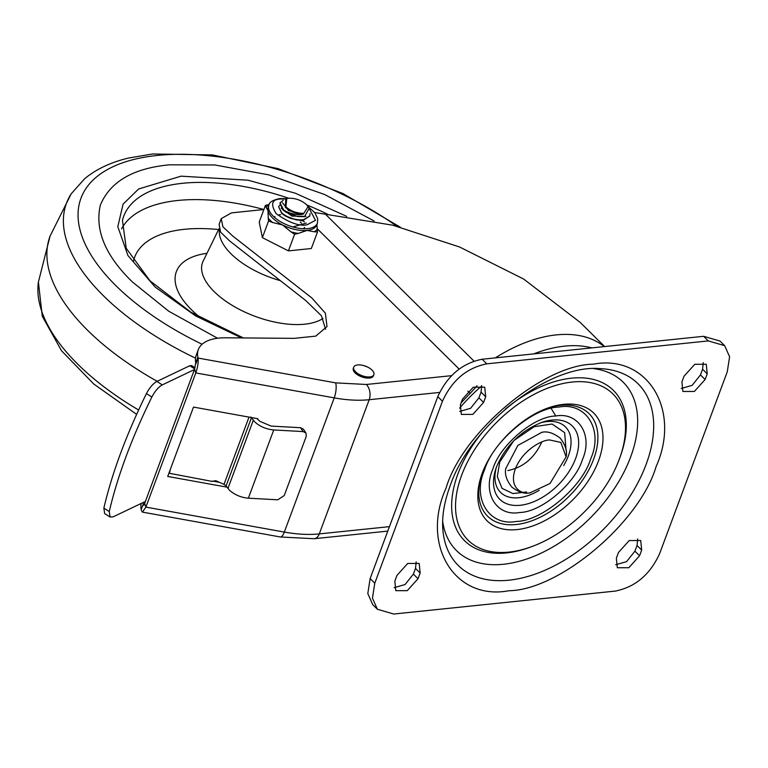 <?xml version="1.0" encoding="UTF-8"?>
<svg xmlns="http://www.w3.org/2000/svg" width="768" height="768" viewBox="0 0 768 768"><rect width="100%" height="100%" fill="white"/><g stroke="black" fill="none" stroke-linecap="round" stroke-linejoin="round"><path stroke-width="1.15" d="M307.008 224.813C299.376 226.416 289.114 222.72 276.24 213.744C270.24 204.058 271.805 199.152 280.925 199.018L285.571 198.95L280.925 199.018C271.814 199.152 270.25 204.048 276.211 213.715C289.008 222.682 299.251 226.387 306.912 224.822L315.494 220.32L308.63 207.466L315.504 220.31L307.008 224.813M530.016 492.845C522.451 494.65 508.387 488.477 515.328 468.95C522.941 449.347 542.899 439.661 549.677 439.978L560.842 442.406L566.112 456.874L550.003 483.504L530.016 492.845M505.795 468.576L517.882 445.402L541.92 432.298M566.045 450.048L564.653 432.634L552.067 424.022L534.144 426.72L514.07 440.41M513.629 440.861L499.738 462.086L497.299 476.554L502.003 488.314L512.918 493.565L526.618 491.99M582.413 459.629C575.424 483.389 541.19 512.256 519.734 512.486C496.733 516.864 482.093 493.056 492.931 468.883C499.92 445.123 534.144 416.256 555.61 416.026C578.611 411.648 593.251 435.466 582.413 459.629M590.726 458.765C603.571 430.118 586.214 401.875 558.941 407.069C533.491 407.338 492.902 441.571 484.618 469.747C471.763 498.403 489.13 526.637 516.403 521.443C541.843 521.184 582.442 486.95 590.726 458.765M445.958 488.342C462.355 432.528 542.755 364.723 593.155 364.195C647.184 353.914 681.562 409.843 656.102 466.589C639.706 522.403 559.306 590.208 508.906 590.736C454.877 601.018 420.499 545.098 445.958 488.342M485.702 396.758L483.59 402.442L472.838 414.394L461.338 414.413L460.378 404.842L462.49 399.158L473.242 387.216L484.742 387.197L485.702 396.758L481.046 392.15L478.925 397.834L470.621 408.288L459.706 411.408M396.941 575.424L407.693 563.472L419.194 563.453L420.154 573.014L418.032 578.707L407.28 590.65L395.789 590.669L394.829 581.107L396.941 575.424M705.12 379.517L694.368 391.459L682.867 391.478L681.907 381.917L684.029 376.234L694.781 364.282L706.272 364.262L707.232 373.824L705.12 379.517L700.464 374.909L692.15 385.354L681.235 388.474M616.358 558.173L618.47 552.49L629.222 540.547L640.723 540.528L641.683 550.09L639.571 555.773L628.819 567.725L617.318 567.744L616.358 558.173M377.395 609.264L393.744 614.026L615.274 591.091C635.251 587.078 650.026 574.618 659.606 553.699L727.277 371.75L729.6 356.755L724.666 345.667L708.317 340.915L486.787 363.84L482.122 359.242C462.154 363.254 447.37 375.715 437.789 396.624L370.128 578.573L367.805 593.568L372.739 604.656L377.395 609.264L372.461 598.176L374.784 583.181L370.128 578.573M437.789 396.624L442.454 401.232C452.035 380.323 466.81 367.853 486.787 363.84M442.454 401.232L374.784 583.181M481.718 385.594L481.046 392.15M416.17 561.85L415.488 568.416L413.376 574.099L405.072 584.544L394.147 587.664M703.248 362.659L702.576 369.226L700.464 374.909M637.699 538.925L637.027 545.482L634.906 551.165L626.602 561.619L615.686 564.739M724.666 345.667L720 341.059L703.661 336.307L482.122 359.242M591.811 347.885A128.006 77.933 134.7 0 0 533.674 353.904M481.776 385.872A128.006 77.933 134.7 0 0 459.552 408.202M604.618 346.56L580.214 322.426L523.642 279.034L459.571 246.989L392.63 225.187L325.478 214.234L473.971 361.085M477.101 385.738L470.131 393.456A127.574 77.674 134.7 0 0 461.098 402.912M467.875 391.152L470.131 393.456M314.707 212.534L325.478 214.234M141.216 503.434A55.056 25.997 -159.6 0 0 141.187 509.606L143.299 503.923A55.056 25.997 -159.6 0 1 143.078 502.541M373.862 374.669L373.43 375.811A10.733 5.069 -159.6 0 1 365.702 377.904A10.733 5.069 -159.6 0 1 355.142 372.922A10.733 5.069 -159.6 0 1 353.309 368.323L353.731 367.19A10.733 5.069 -159.6 0 1 363.331 365.482A10.733 5.069 -159.6 0 1 367.709 367.104A10.733 5.069 -159.6 0 1 372.019 370.08A10.733 5.069 -159.6 0 1 373.862 374.669A10.733 5.069 -159.6 0 1 366.125 376.771A10.733 5.069 -159.6 0 1 355.565 371.779A10.733 5.069 -159.6 0 1 353.731 367.19M263.885 209.52L231.504 212.87L221.222 218.63L222.874 226.742L232.483 235.814L311.856 297.974L325.382 313.2L327.005 326.573L315.754 336.125L294.096 338.352L225.322 337.786A55.056 25.997 20.4 0 0 198.317 349.613A55.056 25.997 20.4 0 0 197.856 357.226L198.019 358.051C198.528 362.083 197.789 367.037 195.802 372.922L145.891 507.11L142.378 512.102L141.35 510.432M316.954 224.333L317.213 229.056A27.898 13.171 -159.6 0 1 314.218 231.782L317.52 231.878L311.328 248.515L288.422 250.886L262.378 237.638L259.229 222.019L265.421 205.382L266.064 207.293A27.898 13.171 -159.6 0 1 269.059 204.566L265.421 205.382M198.317 349.613L196.205 355.296A55.056 25.997 20.4 0 0 195.734 362.918L194.563 369.226L144.662 503.414L145.891 507.11L284.323 532.07L334.224 397.882A90.845 42.902 20.4 0 0 369.187 399.715L319.286 533.904A90.845 42.902 -159.6 0 1 284.323 532.07A11.011 3.446 -79.8 0 1 280.397 536.986L142.378 512.102M325.603 329.29L321.408 315.744L305.76 300.547L229.613 240.912L220.589 232.157L219.11 224.314L221.222 218.63M257.395 418.618L257.606 419.261L257.818 418.694L193.498 407.088L167.702 476.458L226.992 487.152M257.606 419.261L260.122 421.45L271.142 426.086L300.528 427.709L303.13 431.578L273.744 429.955C266.256 429.245 259.958 426.595 254.851 421.997L250.781 417.034M144.029 504.854L143.462 504.749L143.597 505.325M143.462 504.749L144.662 503.414M290.842 231.782L282.576 224.976C291.149 229.171 299.28 230.995 306.979 230.438L298.253 233.434A27.898 13.171 -159.6 0 1 290.842 231.782L294.614 234.25L298.253 233.434M294.614 234.25L288.422 250.886M314.218 231.782L307.046 230.419A25.872 12.221 20.4 0 0 316.704 225.005L317.376 223.21A25.872 12.221 -159.6 0 1 307.613 228.634A25.872 12.221 -159.6 0 1 273.293 216.24A25.872 12.221 -159.6 0 1 268.867 205.171L268.195 206.966A25.872 12.221 20.4 0 0 267.984 210.547L266.064 207.293M317.52 231.878L317.213 229.056M262.378 237.638L268.57 221.002L272.678 222.547A27.898 13.171 -159.6 0 1 268.262 218.179L268.57 221.002M268.262 218.179L267.984 210.547A25.872 12.221 20.4 0 0 272.621 218.035A25.872 12.221 20.4 0 0 282.576 224.976L272.678 222.547M451.584 375.658L366.365 384.48L335.635 382.867L198.019 358.051L195.907 363.734M168.912 473.203L212.256 481.421L215.741 480.653L223.997 484.368L249.014 417.101M219.418 482.304L212.573 481.075M303.043 225.398L302.678 224.803M301.421 223.19L300.278 222.029M303.36 228.739L304.627 227.414M304.31 221.99L303.946 221.395M293.616 226.723L306.326 223.075M274.387 217.277L274.944 216.528M279.312 214.742L280.627 214.637M303.13 431.578L306 433.056L303.408 429.187L300.528 427.709M251.472 417.686L226.099 485.914L229.478 490.224C234.816 494.899 241.114 497.549 248.362 498.182L273.744 429.955M226.099 485.914L223.997 484.368M306 433.056L306.24 436.387L284.256 495.523L277.747 499.805L248.362 498.182M169.421 473.29L170.323 469.392M303.725 221.078L290.458 218.39L285.302 215.952M309.734 216.096L303.437 220.138L296.381 219.936L284.899 215.712L281.731 213.408L278.621 206.659L279.715 205.171M278.621 206.659L281.674 212.794C287.443 217.91 296.448 220.493 303.6 219.706L309.811 215.904L310.013 213.552M308.112 206.544L303.859 213.293C297.13 213.504 291.149 211.344 285.907 206.842L286.762 198.605L288.643 198.25C295.373 198.048 301.354 200.198 306.586 204.701L309.206 208.224L304.493 216.701L297.61 216.518L286.166 212.304L282.787 209.798L279.926 203.088M283.21 200.333L280.003 202.867L283.747 210.067C288.874 213.389 297.763 215.674 303.427 214.061L288.528 210.586L282.442 202.723M194.458 369.523L162.298 384.883C158.458 387.034 154.973 391.085 151.853 397.037C131.722 438.038 117.523 476.208 109.258 511.546L110.054 517.027L113.242 516.797L145.392 501.437M230.362 241.488L262.109 266.362M286.166 212.304L297.61 216.518M303.427 214.061C296.554 214.061 290.525 211.814 285.36 207.312L285.773 198.893M294.326 215.789L283.747 210.067M305.914 216.403L291.926 216.077L281.318 208.272M195.062 367.757L191.683 365.597L189.773 365.731L156.902 381.437C153.062 383.568 149.578 387.619 146.448 393.581C126.326 434.592 112.128 472.762 103.862 508.099L104.659 513.571M541.853 441.888C534.509 457.92 523.181 467.482 507.859 470.554M374.093 221.002L324.624 194.506L268.656 174.845L214.81 164.966L169.603 164.803C133.19 168.211 110.093 181.661 100.33 205.162C94.694 230.15 105.389 255.754 132.403 281.971L168.71 311.203L217.565 338.246M563.702 465.533A46.09 28.061 134.7 0 0 568.32 455.981A46.09 28.061 134.7 0 0 547.162 421.555A46.09 28.061 134.7 0 0 540.288 422.909M495.706 469.248L496.531 466.867C505.834 445.45 521.059 430.57 542.189 422.237A51.562 31.392 -45.3 0 1 551.923 420.086A51.562 31.392 -45.3 0 1 575.597 458.592A51.562 31.392 -45.3 0 1 520.234 505.277A51.562 31.392 -45.3 0 1 495.706 469.248A51.562 31.392 -45.3 0 1 496.493 466.963M496.358 467.338A46.09 28.061 134.7 0 0 518.832 497.712A46.09 28.061 134.7 0 0 539.242 490.282M481.651 474.787A72.125 43.91 134.7 0 0 518.122 524.285A72.125 43.91 134.7 0 0 593.626 459.206A72.125 43.91 134.7 0 0 547.555 408.134M547.987 407.981A75.802 46.147 -45.3 0 1 548.803 407.693A75.802 46.147 -45.3 0 1 598.493 460.944A75.802 46.147 -45.3 0 1 518.534 529.411A75.802 46.147 -45.3 0 1 481.238 476.026A75.802 46.147 -45.3 0 1 482.189 473.28M619.392 458.938C606.144 495.619 570.48 532.224 532.502 546.326A102.922 62.659 -45.3 0 1 461.645 475.238A102.922 62.659 -45.3 0 1 571.795 382.08A102.922 62.659 -45.3 0 1 619.67 458.16A102.922 62.659 -45.3 0 1 619.402 458.909L620.323 456.394A105.763 64.397 134.7 0 0 600.038 381.61A105.763 64.397 134.7 0 0 505.392 409.066M482.112 432.595A105.763 64.397 134.7 0 0 457.91 473.942A105.763 64.397 134.7 0 0 530.726 546.989L532.502 546.326M442.656 521.203A118.464 72.125 134.7 0 0 526.819 558.979A118.464 72.125 134.7 0 0 630.634 457.008A118.464 72.125 134.7 0 0 593.549 368.611M599.722 368.602A127.805 77.808 -45.3 0 1 646.099 464.477A127.805 77.808 -45.3 0 1 530.41 575.693A127.805 77.808 -45.3 0 1 442.714 527.376C442.09 514.896 444.538 501.12 450.067 486.038C470.755 424.474 549.437 364.128 599.722 368.602M483.59 402.442L478.925 397.834M495.36 357.869A130.762 79.613 -45.3 0 1 604.282 346.589M459.158 369.072L317.165 228.662M141.187 509.606L143.299 503.923M280.397 536.986L314.208 538.714A11.011 7.018 -95.9 0 0 319.286 533.904L389.443 526.646M439.584 392.438L369.187 399.715A11.011 7.018 84.1 0 0 366.365 384.48M335.635 382.867A11.011 3.446 100.2 0 1 334.224 397.882L195.802 372.922L194.563 369.226M195.734 362.918L197.856 357.226M253.315 420.23L227.942 488.458M420.154 573.014L415.488 568.416M413.376 574.099L418.032 578.707M702.576 369.226L707.232 373.824M634.906 551.165L639.571 555.773M637.027 545.482L641.683 550.09M703.661 336.307L708.317 340.915M219.379 229.795A64.08 30.259 20.4 0 0 231.13 253.901A64.08 30.259 20.4 0 0 280.358 280.646M219.014 228.701L203.146 261.13A68.045 32.131 20.4 0 0 214.176 291.629A68.045 32.131 20.4 0 0 304.714 324.192A68.045 32.131 20.4 0 0 323.03 318.432M201.005 318.154A89.405 42.221 -159.6 0 1 191.626 309.926A89.405 42.221 -159.6 0 1 206.976 253.296M218.592 229.555A133.536 63.062 20.4 0 0 184.474 229.306A133.536 63.062 20.4 0 0 133.469 261.168M121.536 228.874A156.019 73.68 -159.6 0 1 177.85 200.477A156.019 73.68 -159.6 0 1 263.846 209.52M243.418 337.939L190.992 312.298L149.981 280.79L126.23 248.275L122.448 220.387A158.064 74.64 -159.6 0 1 182.659 183.283A158.064 74.64 -159.6 0 1 288.71 198.24M306.883 204.998A158.064 74.64 -159.6 0 1 327.965 214.416M346.742 216.394L295.286 193.19L247.968 180.192L181.094 176.16L138.624 188.986L123.072 204.154L117.811 226.666L127.93 255.533L155.136 287.04L195.619 315.907L241.565 337.92M189.773 365.731L194.688 368.88M109.258 511.546L103.862 508.099M151.853 397.037L146.448 393.581M162.298 384.883L156.902 381.437M550.435 407.27L555.821 416.006M138.624 410.016A216.24 102.115 -159.6 0 1 77.933 364.339A216.24 102.115 -159.6 0 1 38.4 282.038L42.288 316.262L61.507 350.726L93.715 383.971L136.627 414.394M157.171 381.312A220.176 103.978 -159.6 0 1 87.667 330.365A220.176 103.978 -159.6 0 1 50.045 236.15A220.176 103.978 -159.6 0 1 50.045 236.141L71.213 193.795A216.24 102.115 20.4 0 0 195.514 358.157M396.806 226.234A204.394 96.528 20.4 0 0 157.267 155.443A204.394 96.528 20.4 0 0 115.91 285.677A204.394 96.528 20.4 0 0 202.09 344.246M505.824 468.269C504.499 474.029 506.477 480.288 511.776 487.037C518.506 492.154 524.554 494.093 529.91 492.854L530.611 492.778M541.325 432.365L542.026 432.288C547.344 431.04 553.392 432.979 560.16 438.106C565.45 444.854 567.437 451.114 566.112 456.874M481.238 476.016L482.246 473.136C487.373 459.542 495.974 446.573 508.07 434.246C521.098 421.43 534.682 412.579 548.803 407.693M314.208 538.714L387.782 531.101M363.331 365.482L367.709 367.104M317.376 223.21L317.741 218.803L314.918 212.803L308.179 206.64M286.656 198.634L279.898 198.538C272.726 200.093 269.05 202.301 268.867 205.171M252.442 210.701L240.96 211.891M104.659 513.581L109.997 516.989M286.762 198.605L285.686 198.922M400.214 227.126L342.979 193.565L278.122 168.634L212.438 154.925L152.602 153.974L128.554 158.035C110.947 162.23 96.336 169.104 84.72 178.646L71.213 193.795M50.045 236.15L38.4 282.038"/></g></svg>
